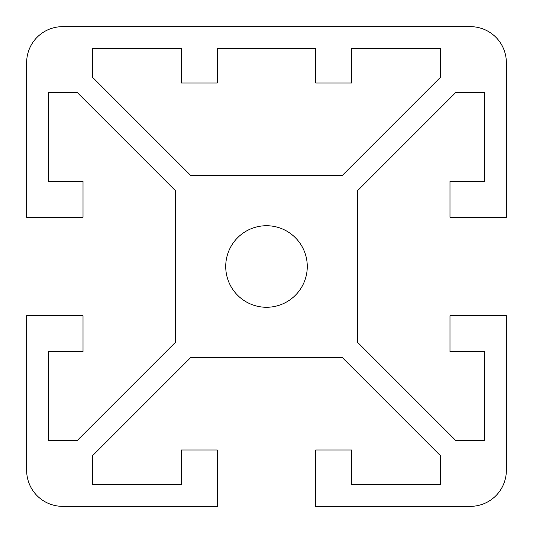 <?xml version="1.0" encoding="UTF-8"?>
<svg xmlns="http://www.w3.org/2000/svg" width="533" height="533" viewBox="0 0 533 533"><rect width="100%" height="100%" fill="white"/><g stroke="black" fill="none" stroke-linecap="round" stroke-linejoin="round"><path stroke-width="0.8" d="M506.35 470.373L506.35 315.669L449.985 315.669L449.985 351.647L484.764 351.647L484.764 440.391L455.655 440.391L357.643 342.379L357.643 190.621L455.655 92.609L484.764 92.609L484.764 181.353L449.985 181.353L449.985 217.331L506.35 217.331L506.35 62.627A35.977 35.977 0 0 0 470.373 26.65L62.627 26.65A35.977 35.977 0 0 0 26.65 62.627L26.65 217.331L83.015 217.331L83.015 181.353L48.237 181.353L48.237 92.609L77.345 92.609L175.357 190.621L175.357 342.379L77.345 440.391L48.237 440.391L48.237 351.647L83.015 351.647L83.015 315.669L26.65 315.669L26.65 470.373A35.977 35.977 0 0 0 62.627 506.35L217.331 506.35L217.331 449.985L181.353 449.985L181.353 484.764L92.609 484.764L92.609 455.655L190.621 357.643L342.379 357.643L440.391 455.655L440.391 484.764L351.647 484.764L351.647 449.985L315.669 449.985L315.669 506.35L470.373 506.35A35.977 35.977 0 0 0 506.35 470.373M225.726 266.5A40.775 40.775 0 0 1 286.887 231.189A40.775 40.775 0 0 1 286.887 301.811A40.775 40.775 0 0 1 225.726 266.5M315.669 48.237L315.669 83.015L351.647 83.015L351.647 48.237L440.391 48.237L440.391 77.345L342.379 175.357L190.621 175.357L92.609 77.345L92.609 48.237L181.353 48.237L181.353 83.015L217.331 83.015L217.331 48.237L315.669 48.237"/></g></svg>
